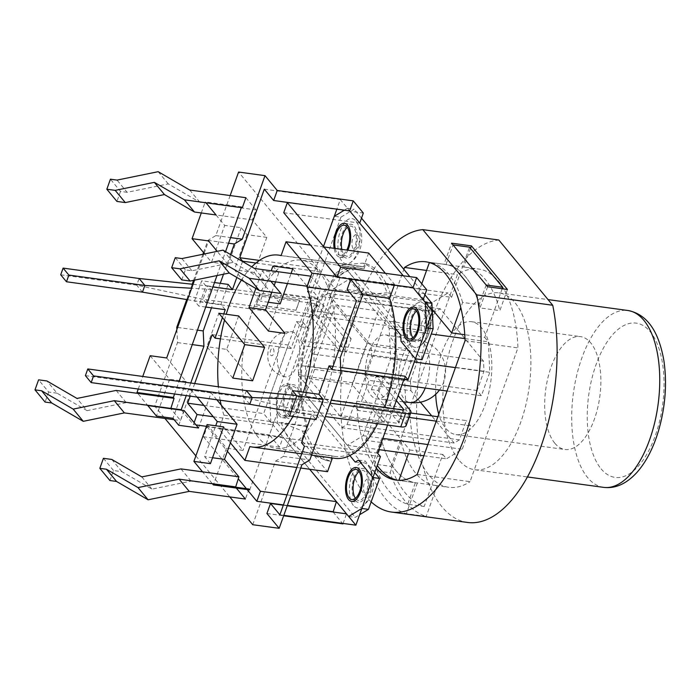 <?xml version="1.0" encoding="UTF-8"?>
<svg xmlns="http://www.w3.org/2000/svg" width="700" height="700" viewBox="0 0 700 700"><rect width="100%" height="100%" fill="white"/><g stroke="black" fill="none" stroke-linecap="round" stroke-linejoin="round"><path stroke-width="0.53" stroke-dasharray="3.5 2.62" d="M425.18 304.815A22.776 10.833 -82.7 0 0 407.426 323.479A22.776 10.833 -82.7 0 0 419.877 346.098A22.776 10.833 -82.7 0 0 428.908 326.296A22.776 10.833 -82.7 0 0 425.18 304.815A22.776 10.833 -82.7 0 0 407.426 323.479A22.776 10.833 -82.7 0 0 419.877 346.098A22.776 10.833 -82.7 0 0 428.908 326.296A22.776 10.833 -82.7 0 0 425.18 304.815M353.351 505.426A22.776 10.964 98.3 0 1 352.118 474.784A22.776 10.964 98.3 0 1 368.183 465.552A22.776 10.964 98.3 0 1 371.543 487.025A22.776 10.964 98.3 0 1 362.171 506.599A22.776 10.964 98.3 0 1 353.351 505.426M355.74 498.759A15.19 7.271 -82.2 0 0 358.479 500.43A15.19 7.271 -82.2 0 0 367.736 486.36A15.19 7.271 -82.2 0 0 362.591 470.321A15.19 7.271 -82.2 0 0 359.056 471.546M269.64 396.848L296.581 321.606L300.904 326.839L311.684 296.748L307.361 291.515L323.496 246.453L315.744 268.109L318.623 271.591L291.086 348.504L288.199 345.021L263.655 413.569L273.026 424.909L269.43 434.936L279.519 447.142L283.106 437.115L309.662 469.254L270.865 422.293L269.64 396.848L276.255 397.757L277.471 423.194L270.865 422.293M344.365 210.166L347.489 208.276L349.65 210.884L340.287 199.553L336.858 209.143M413.053 287.621L403.252 275.756L413.053 287.621M387.59 425.058L393.435 408.73M404.014 379.172L405.072 376.224M343.07 523.434L346.509 513.844M333.113 512.015L342.475 523.346M290.526 407.75A15.19 7.271 -82.2 0 0 286.816 385.717A15.19 7.271 -82.2 0 0 278.136 396.707A15.19 7.271 -82.2 0 0 279.974 414.146A15.19 7.271 -82.2 0 0 282.704 415.826A15.19 7.271 -82.2 0 0 290.526 407.75M335.23 248.474A15.19 7.271 -82.2 0 0 340.183 255.307A15.19 7.271 -82.2 0 0 346.78 250.049M368.637 253.041L363.676 266.884A96.854 46.366 -82.2 0 0 361.191 266.402A96.854 46.366 -82.2 0 0 310.52 320.241A96.854 46.366 -82.2 0 0 306.547 426.457L301.586 440.309L327.521 471.695M332.43 457.984L332.483 457.844A96.854 46.366 -82.2 0 0 334.967 458.334M377.615 423.692A96.854 46.366 -82.2 0 0 384.571 407.523M392.586 377.615A96.854 46.366 -82.2 0 0 393.111 374.588M394.345 285.066L394.572 284.428L385.394 273.315M286.58 415.047A15.19 7.271 -82.2 0 0 289.31 416.727A15.19 7.271 -82.2 0 0 298.576 402.658A15.19 7.271 -82.2 0 0 293.422 386.619A15.19 7.271 -82.2 0 0 284.743 397.609A15.19 7.271 -82.2 0 0 286.58 415.047M341.836 249.375A15.19 7.271 -82.2 0 0 346.789 256.209A15.19 7.271 -82.2 0 0 355.469 245.227A15.19 7.271 -82.2 0 0 353.631 227.78A15.19 7.271 -82.2 0 0 350.901 226.109A15.19 7.271 -82.2 0 0 347.366 227.334M412.869 337.794A15.19 7.271 -82.2 0 0 415.949 339.92A15.19 7.271 -82.2 0 0 424.629 328.93A15.19 7.271 -82.2 0 0 422.791 311.491A15.19 7.271 -82.2 0 0 420.061 309.811A15.19 7.271 -82.2 0 0 416.526 311.036M301.586 440.309L218.977 429.021L223.939 415.17A96.854 46.366 97.8 0 1 221.156 405.011M306.547 426.457L223.939 415.17M363.676 266.884L281.076 255.605M220.185 400.225A96.854 46.366 97.8 0 1 218.374 386.776M224.516 320.11A96.854 46.366 97.8 0 1 226.196 314.256M241.412 280.088A96.854 46.366 97.8 0 1 251.755 266.866M323.89 246.925L310.494 245.096M394.572 284.428L336.429 276.483M362.845 294.621L349.965 292.863M332.483 457.844L249.874 446.565M303.389 392.149A96.854 46.366 97.8 0 1 292.898 416.404M300.746 468.037L296.809 467.495M230.405 442.855L218.977 429.021M213.264 416.745L273.026 424.909M203.901 405.414L263.655 413.569M194.127 422.625L193.436 424.559L196.018 424.909M206.456 426.335L269.43 434.936M279.519 447.142L203.516 436.765L207.112 426.738L283.106 437.115M287 494.883L290.938 495.425M207.112 426.738L227.395 451.281M283.412 504.919L287.35 505.452M283.308 505.207L287.245 505.75M266.919 513.494L283.658 515.778M310.135 418.757L311.719 414.33L316.041 419.562M289.608 415.957L285.285 410.725L292.469 390.661M311.719 414.33L285.285 410.725M176.873 329.516L177.502 342.589L154.752 406.123L164.929 418.434M195.877 455.892L229.766 496.912M252.735 524.711L275.476 461.169L283.395 456.374L314.527 369.425L313.793 354.156L336.543 290.623L238.569 172.043M230.151 195.554L215.819 235.576L207.9 240.38L203.543 252.56M202.93 254.266L193.594 280.332M192.202 284.226L186.716 299.556M194.513 300.86L201.696 280.796L206.019 286.029L198.835 306.092L194.513 300.86L220.946 304.474L225.269 309.697M184.153 410.55L180.556 420.569L170.765 408.721M174.58 394.004L179.086 381.412M217 275.546L225.557 251.632M241.325 207.594L241.588 206.859L242.314 207.725M245.901 197.706L255.99 209.912L252.394 219.931L266.805 237.37L254.231 272.484L280.166 303.879M287.464 283.509L291.051 273.49M292.74 268.765L307.151 286.204M310.739 276.176L320.828 288.382L317.231 298.41L317.957 299.285L249.707 489.895M248.99 489.02L245.394 499.048M236.32 488.066L235.602 487.191M216.825 399.77L211.129 392.875L198.555 427.989M116.148 390.425L126.227 402.631L147.805 405.58L137.716 393.374M126.227 402.631L87.071 410.646L76.983 398.44M87.071 410.646L57.033 393.181L46.944 380.975M57.033 393.181L48.676 392.044L38.587 379.838M48.676 392.044L45.089 402.071M174.116 419.694L180.556 420.569M255.99 209.912L199.815 202.239L168.263 183.89L127.12 192.308L117.04 180.101M168.263 183.89L158.174 171.684M127.12 192.308L120.514 191.406L110.425 179.2M120.514 191.406L116.926 201.434M189.726 190.032L199.815 202.239M252.394 219.931L216.046 214.97L224.7 225.435L211.523 262.22L204.662 253.907M241.588 206.859L205.24 201.889L205.966 202.764M266.805 237.37L246.977 234.666L241.22 227.693L224.7 225.435M109.926 480.541L113.514 470.514L121.87 471.66L151.909 489.125L191.065 481.11L212.643 484.059L202.554 471.844M141.82 476.91L151.909 489.125M180.985 468.904L191.065 481.11M111.781 459.445L121.87 471.66M103.425 458.308L113.514 470.514M181.764 279.904L185.351 269.876L191.957 270.777L233.1 262.36L264.652 280.709L320.828 288.382M317.231 298.41L280.892 293.44L281.61 294.315L268.441 331.1M181.877 258.571L191.957 270.777M223.011 250.154L233.1 262.36M175.271 257.67L185.351 269.876M264.652 280.709L254.564 268.502M210.429 463.645L204.671 456.662L215.722 425.784M212.546 457.739L204.671 456.662M317.957 299.285L281.61 294.315M207.077 424.602L226.529 448.14L213.36 484.925M223.597 426.86L243.049 450.398L226.529 448.14M255.824 288.47L262.159 270.777L270.804 281.234M275.511 281.881L278.679 273.026L262.159 270.777M271.81 292.206L274.251 285.408M138.241 389.034L142.748 376.451M150.168 355.714L169.619 379.26L156.45 416.045M166.688 357.971L186.139 381.517L169.619 379.26M186.139 381.517L172.97 418.303M241.22 227.693L228.043 264.477L211.523 262.22M228.043 264.477L217.201 251.344M201.285 212.957L205.24 201.889M197.006 397.066L191.301 390.162L178.727 425.276M211.129 392.875L191.301 390.162M194.556 280.14L203.893 254.065M204.164 253.312L208.591 240.931M246.977 234.666L234.404 269.78L260.348 301.166L271.224 270.777M254.231 272.484L234.404 269.78M268.223 302.243L260.348 301.166M272.912 266.053L278.679 273.026M284.961 333.358L243.049 450.398M232.803 378.079L206.867 346.692L218.846 313.25M238.665 315.963L226.695 349.396L206.867 346.692M226.695 349.396L252.63 380.791M205.721 307.029L198.835 306.092M228.13 284.401L220.946 304.474M214.489 282.546L201.696 280.796M212.905 286.965L206.019 286.029M279.877 514.798L283.815 515.34M304.421 446.241L380.415 456.627M301.543 442.759L377.536 453.136M333.016 366.38L340.69 367.43M331.957 369.329L340.839 370.545M356.501 300.781L432.504 311.159M347.139 289.441L423.132 299.828M350.735 279.414L426.729 289.791M283.745 212.713L359.739 223.099M287.332 202.685L363.326 213.062M264.294 189.175L340.287 199.553M259.411 260.409L315.744 268.109M255.929 263.034L318.623 271.591M220.439 338.852L291.086 348.504M223.755 313.924L222.434 317.599M242.524 261.502L236.828 277.419M212.205 334.635L288.199 345.021M194.696 383.547L190.19 396.13M203.516 436.765L238.21 478.748M246.4 488.67L247.126 489.536M181.562 410.191L193.436 424.559M190.759 383.005L186.252 395.596M230.554 254.546L223.519 274.207M220.246 283.334L211.479 307.816M275.476 461.169L301.91 464.782M283.395 456.374L309.829 459.979M314.527 369.425L340.961 373.039M313.793 354.156L340.226 357.77M336.543 290.623L362.976 294.236M215.819 235.576L230.58 237.598M207.9 240.38L228.576 243.206M177.616 327.442L197.444 330.146M177.502 342.589L192.273 344.601M154.752 406.123L170.502 408.275M356.02 221.112A22.776 10.833 97.3 0 1 359.748 242.594A22.776 10.833 97.3 0 1 350.717 262.395A22.776 10.833 97.3 0 1 338.266 239.767A22.776 10.833 97.3 0 1 356.02 221.112L359.564 227.001L361.34 233.24C362.136 239.006 361.69 244.318 360.027 249.165C357.683 256.148 353.089 261.021 350.744 262.377M502.162 288.75L484.733 337.444L464.765 334.714M432.189 309.33L418.547 292.819L451.588 297.334L447.983 292.967L432.154 302.575L423.78 325.981L428.102 331.214L434.989 311.964L440.248 308.77L483.499 361.113L483.98 371.254L477.085 390.504L481.407 395.736L489.79 372.33L488.329 341.801L484.733 337.444M451.588 297.334L469.551 247.17M486.168 285.023L479.133 304.675L462.613 302.418L460.775 307.536M300.659 340.734L311.43 310.634L315.752 315.866L322.648 296.616L327.906 293.422L371.149 345.765L371.639 355.906L364.744 375.156L369.066 380.389L358.295 410.489L353.973 405.256L347.078 424.506L341.819 427.7L298.567 375.358L298.086 365.216L304.981 345.966L300.659 340.734L313.871 342.536L305.489 365.942L306.95 396.471L347.296 445.305L363.125 435.697L382.287 382.191L369.066 380.389M401.975 384.886L382.287 382.191L390.661 358.785L389.209 328.256L348.863 279.431L333.034 289.03L313.871 342.536L413 356.081L404.618 379.488L406.079 410.016L409.684 414.374L376.644 409.859L409.78 449.969L408.459 453.653M423.78 325.981L311.43 310.634M409.071 417.419L358.295 410.489M363.983 268.922L365.881 263.611A100.66 48.186 97.8 0 1 390.381 293.256L388.474 298.567A94.955 45.456 97.8 0 1 385.105 403.078A94.955 45.456 97.8 0 1 335.23 456.452A94.955 45.456 97.8 0 1 332.176 455.805L330.269 461.125A100.66 48.186 97.8 0 1 305.777 431.48L307.685 426.16A94.955 45.456 97.8 0 1 311.054 321.659A94.955 45.456 97.8 0 1 360.929 268.284A94.955 45.456 97.8 0 1 363.983 268.922L337.549 265.309L362.582 263.156A100.66 48.186 97.8 0 1 387.074 292.801L390.381 293.256M365.881 263.611L362.582 263.156M307.685 426.16L281.251 422.555L302.47 431.025L305.777 431.48M388.474 298.567L362.04 294.954L387.074 292.801M330.269 461.125L326.97 460.67L305.743 452.2L332.176 455.805M326.97 460.67A100.66 48.186 97.8 0 1 325.666 460.198A100.66 48.186 97.8 0 1 302.47 431.025M304.509 260.794A94.955 45.456 97.8 0 1 333.174 363.606A94.955 45.456 97.8 0 1 275.748 448.324A94.955 45.456 97.8 0 1 243.565 348.092A94.955 45.456 97.8 0 1 301.455 260.155A94.955 45.456 97.8 0 1 304.509 260.794M281.251 422.555A94.955 45.456 -82.2 0 0 303.616 451.474A94.955 45.456 -82.2 0 0 305.743 452.2M362.04 294.954A94.955 45.456 -82.2 0 0 337.549 265.309M295.785 334.18A22.794 10.911 97.8 0 1 298.585 360.176A22.794 10.911 97.8 0 1 285.688 376.845A22.794 10.911 97.8 0 1 277.751 353.106A22.794 10.911 97.8 0 1 291.524 331.642A22.794 10.911 97.8 0 1 295.785 334.18M374.535 464.135A132.939 63.639 -82.2 0 0 407.671 504.245L424.191 506.502A132.939 63.639 97.8 0 1 391.055 466.392L374.535 464.135L382.235 442.619L365.715 440.361A110.154 52.727 -82.2 0 0 377.239 465.5M382.235 442.619A110.154 52.727 -82.2 0 0 415.38 482.729L407.671 504.245M397.609 480.252A110.154 52.727 -82.2 0 0 398.86 480.471L415.38 482.729M479.133 304.675A110.154 52.727 -82.2 0 0 445.988 264.565L453.031 244.912M462.613 302.418A110.154 52.727 -82.2 0 0 429.467 262.308L445.988 264.565M418.547 292.819L421.776 283.797M365.715 440.361L376.644 409.859M409.78 449.969L442.82 454.484L424.191 506.502M391.055 466.392L409.684 414.374M437.841 416.71L466.314 420.604L459.419 439.854L347.078 424.506M353.973 405.256L410.655 413M459.419 439.854L454.16 443.039L341.819 427.7M454.16 443.039L431.716 415.87M420.411 402.194L410.918 390.696L298.567 375.358M410.918 390.696L410.428 380.564L298.086 365.216M410.428 380.564L417.322 361.305L304.981 345.966M417.322 361.305L413 356.081M305.489 365.942L404.618 379.488M306.95 396.471L406.079 410.016M442.82 454.484L446.425 458.841L462.254 449.242L470.636 425.828L466.314 420.604M347.296 445.305L378.796 449.601M423.859 455.761L446.425 458.841M363.125 435.697L382.812 438.392M427.875 444.544L462.254 449.242M436.257 421.137L470.636 425.828M390.661 358.785L414.295 362.014M455.411 367.631L489.79 372.33M447.029 391.037L481.407 395.736M389.209 328.256L431.252 334.005M464.984 338.608L488.329 341.801M348.863 279.431L447.983 292.967M333.034 289.03L432.154 302.575M428.102 331.214L315.752 315.866M434.989 311.964L322.648 296.616M440.248 308.77L327.906 293.422M483.499 361.113L371.149 345.765M483.98 371.254L371.639 355.906M477.085 390.504L364.744 375.156M348.67 516.46L355.276 517.361L359.608 514.736M277.471 423.194L355.276 517.361M349.834 455.56L299.39 394.511L298.419 374.159L334.338 273.84L344.89 267.435L395.334 328.484M279.37 415.817A17.089 8.181 97.8 0 1 277.305 396.191A17.089 8.181 97.8 0 1 287.079 383.836A17.089 8.181 97.8 0 1 292.871 401.879A17.089 8.181 97.8 0 1 282.45 417.707A17.089 8.181 97.8 0 1 279.37 415.817M347.874 250.197A17.089 8.181 97.8 0 1 339.92 257.189A17.089 8.181 97.8 0 1 336.849 255.307A17.089 8.181 97.8 0 1 334.136 248.325M296.581 321.606L303.196 322.516L276.255 397.757M347.489 208.276L354.095 209.178L340.909 217.175L334.303 216.274M424.909 294.875L409.859 276.658M361.506 218.146L354.095 209.178M432.303 311.71L432.267 310.879M412.615 339.911A17.089 8.181 -82.2 0 0 415.695 341.801A17.089 8.181 -82.2 0 0 426.108 325.973A17.089 8.181 -82.2 0 0 420.315 307.93A17.089 8.181 -82.2 0 0 410.55 320.285A17.089 8.181 -82.2 0 0 412.615 339.911M355.145 500.43A17.089 8.181 -82.2 0 0 358.216 502.311A17.089 8.181 -82.2 0 0 368.637 486.483A17.089 8.181 -82.2 0 0 362.845 468.44A17.089 8.181 -82.2 0 0 353.08 480.804A17.089 8.181 -82.2 0 0 355.145 500.43M285.985 416.719A17.089 8.181 -82.2 0 0 289.056 418.609A17.089 8.181 -82.2 0 0 299.477 402.78A17.089 8.181 -82.2 0 0 293.685 384.738A17.089 8.181 -82.2 0 0 283.911 397.101A17.089 8.181 -82.2 0 0 285.985 416.719M343.455 256.209A17.089 8.181 -82.2 0 0 346.526 258.09A17.089 8.181 -82.2 0 0 356.947 242.27A17.089 8.181 -82.2 0 0 351.155 224.227A17.089 8.181 -82.2 0 0 341.39 236.582A17.089 8.181 -82.2 0 0 343.455 256.209M340.909 217.175L313.967 292.416L318.29 297.649L307.519 327.749L303.196 322.516M307.361 291.515L313.967 292.416M311.684 296.748L318.29 297.649M300.904 326.839L307.519 327.749M374.71 472.579L365.137 460.994L361.839 462.989L306.005 395.412L305.025 375.069L340.953 274.741L351.505 268.345L407.339 335.912L407.636 342.274L422.047 359.713M358.523 460.084L365.137 460.994M355.224 462.088L361.839 462.989M299.39 394.511L306.005 395.412M298.419 374.159L305.025 375.069M334.338 273.84L340.953 274.741M344.89 267.435L351.505 268.345M400.724 335.011L407.339 335.912M401.03 341.373L407.636 342.274M187.556 299.705L205.914 302.776L210.709 289.398L207.821 285.915L311.902 300.134A9.494 3.369 -160.3 0 1 323.767 305.62L351.146 338.756L344.54 337.846L317.161 304.719A1.899 0.674 19.7 0 0 314.79 303.616L210.709 289.398L191.651 288.26M193.06 284.314L207.821 285.915L203.035 299.294L205.914 302.776L309.995 316.995A1.899 0.674 -160.3 0 1 312.375 318.089L339.745 351.225L346.36 352.126L351.146 338.756M142.468 292.154L136.71 285.171L139.099 278.486M60.707 274.794L136.71 285.171L203.035 299.294L307.116 313.504L311.902 300.134M246.4 390.609L244.002 397.294L293.808 409.15L296.686 412.641L325.377 416.561M296.529 395.57L298.594 395.78L293.808 409.15L397.889 423.369L402.684 409.99M295.654 399.061L301.481 399.262L298.594 395.78L331.223 400.234M291.148 411.652L296.686 412.641L301.481 399.262L330.164 403.183M85.4 375.629L244.002 397.294L249.769 404.267M296.004 310.082L299.6 300.046L259.945 294.63L256.358 304.666L296.152 310.257L299.6 300.046M299.74 300.221L259.945 294.63M260.094 294.805L256.358 304.666M256.498 304.841L296.152 310.257M406.114 425.696A9.494 3.369 19.7 0 0 405.431 423.623L378.053 390.495L371.446 389.594L398.825 422.721A1.899 0.674 -160.3 0 1 398.956 423.141A1.899 0.674 -160.3 0 1 397.889 423.369M396.358 400.566L376.233 376.215L382.848 377.116L378.053 390.495M382.848 377.116L398.134 395.614M371.446 389.594L376.233 376.215M346.36 352.126L318.981 318.999A9.494 3.369 19.7 0 0 307.116 313.504M344.54 337.846L339.745 351.225M383.801 422.844L410.139 349.274L378.446 310.914L352.1 384.484L383.801 422.844L340.848 416.981L309.146 378.613L352.1 384.484M390.626 387.975A32.288 15.453 -82.2 0 0 393.365 381.701A32.288 15.453 -82.2 0 0 385.683 334.915A32.288 15.453 -82.2 0 0 365.811 364.787A32.288 15.453 -82.2 0 0 376.941 398.895A32.288 15.453 -82.2 0 0 390.626 387.975M309.146 378.613L335.484 305.043L367.185 343.411L410.139 349.274M367.185 343.411L340.848 416.981M335.484 305.043L378.446 310.914M425.224 388.062A31.421 15.041 -82.2 0 0 426.081 385.822A31.421 15.041 -82.2 0 0 418.6 340.287A31.421 15.041 -82.2 0 0 418.416 340.261A31.421 15.041 -82.2 0 0 399.262 369.355A31.421 15.041 -82.2 0 0 409.911 402.526A31.421 31.421 0 0 0 410.007 402.544M371.149 501.856A142.441 68.18 97.8 0 1 341.233 382.095A142.441 68.18 97.8 0 1 387.887 250.066M376.303 468.116A110.154 52.727 97.8 0 1 356.65 401.205L403.848 269.386M467.574 522.454A142.441 68.18 97.8 0 1 418.364 379.645A142.441 68.18 97.8 0 1 498.811 240.013M458.719 459.909A89.259 42.726 97.8 0 1 447.921 357.429A89.259 42.726 97.8 0 1 498.934 292.88A89.259 42.726 97.8 0 1 529.191 387.109A89.259 42.726 97.8 0 1 474.775 469.761A89.259 42.726 97.8 0 1 458.719 459.909M470.523 248.351L463.829 267.05L444.001 264.346L451.588 243.171M507.43 289.476L499.852 310.651A110.154 52.727 -82.2 0 0 465.421 267.216A110.154 52.727 -82.2 0 0 463.829 267.05M487.611 286.764L480.025 307.939L499.852 310.651M444.001 264.346A110.154 52.727 97.8 0 1 445.594 264.512A110.154 52.727 97.8 0 1 480.025 307.939M401.17 442.067A110.154 52.727 -82.2 0 0 435.601 485.494A110.154 52.727 -82.2 0 0 437.185 485.66L417.366 482.956A110.154 52.727 97.8 0 1 415.774 482.79A110.154 52.727 97.8 0 1 381.342 439.355L401.17 442.067L390.162 472.789L370.344 470.085A142.441 68.18 -82.2 0 0 406.359 513.678L426.186 516.39A142.441 68.18 97.8 0 1 390.162 472.789M417.366 482.956L406.359 513.678M370.344 470.085L381.342 439.355M437.185 485.66L426.186 516.39M554.803 443.214A56.971 27.274 -82.2 0 0 565.058 449.505A56.971 27.274 -82.2 0 0 599.786 396.751A56.971 27.274 -82.2 0 0 580.475 336.604A56.971 27.274 -82.2 0 0 547.916 377.808A56.971 27.274 -82.2 0 0 554.803 443.214M435.706 394.266A56.971 27.274 97.8 0 1 471.441 321.711A56.971 27.274 97.8 0 1 490.752 381.85A56.971 27.274 97.8 0 1 456.015 434.613A56.971 27.274 97.8 0 1 445.769 428.321A56.971 27.274 97.8 0 1 438.76 414.146M417.174 474.442L470.041 481.661L517.93 347.9A110.154 52.727 -82.2 0 0 478.634 269.027A110.154 52.727 -82.2 0 0 457.415 274.662L409.517 408.424A110.154 52.727 -82.2 0 0 448.814 487.305A110.154 52.727 -82.2 0 0 470.041 481.661M356.65 401.205L409.517 408.424M465.062 340.681L517.93 347.9M426.554 270.445L457.415 274.662M427.114 319.034A7.595 3.614 -82.7 0 0 421.111 326.06A7.595 3.614 -82.7 0 0 426.108 332.098A7.595 3.614 -82.7 0 0 427.114 319.034A7.595 3.614 -82.7 0 0 421.111 326.06A7.595 3.614 -82.7 0 0 426.108 332.098A7.595 3.614 -82.7 0 0 427.114 319.034M364.814 493.036A7.595 3.657 98.3 0 1 365.995 479.999A7.595 3.657 98.3 0 1 370.983 486.036A7.595 3.657 98.3 0 1 364.814 493.036M357.954 235.331A7.595 3.614 97.3 0 1 356.939 248.395A7.595 3.614 97.3 0 1 351.951 242.349A7.595 3.614 97.3 0 1 357.954 235.331M273.28 348.644A3.797 1.82 97.8 0 1 272.729 355.171A3.797 1.82 97.8 0 1 270.235 352.144A3.797 1.82 97.8 0 1 273.28 348.644M405.431 423.623L410.217 410.252M403.384 409.999L398.825 422.721M323.767 305.62L318.981 318.999M314.79 303.616L309.995 316.995M312.375 318.089L317.161 304.719M601.09 468.834A77.866 37.275 -82.2 0 0 663.486 396.961A77.866 37.275 -82.2 0 0 612.325 335.046A77.866 37.275 -82.2 0 0 601.09 468.834M603.636 487.366A89.259 42.726 97.8 0 1 587.58 477.514A89.259 42.726 97.8 0 1 576.782 375.034A89.259 42.726 97.8 0 1 627.804 310.485M425.189 304.824L428.409 309.977L430.29 315.787C431.349 321.904 430.999 327.556 429.231 332.727C427.297 338.537 424.191 342.991 419.904 346.08C424.401 342.65 427.49 338.24 429.188 332.868C433.554 318.675 428.418 308.096 425.189 304.824M368.165 465.535L371.63 471.581L373.249 477.759C373.931 483.472 373.406 488.722 371.683 493.491C369.241 500.412 364.604 505.216 362.197 506.573M351.864 499.529L358.479 500.43M355.976 469.42L362.591 470.321M282.704 415.826L289.31 416.727M286.816 385.717L293.422 386.619M340.183 255.307L346.789 256.209M344.295 225.199L350.901 226.109M409.342 339.019L415.949 339.92M413.455 308.91L420.061 309.811M361.191 266.402L281.12 255.465M311.561 455.131L301.717 453.793M360.929 268.284L301.455 260.155M335.23 456.452L275.748 448.324M303.616 451.474L325.666 460.198M285.521 376.819C274.199 374.658 269.955 366.441 269.054 363.055C267.312 359.091 267.33 353.614 269.106 346.605C271.661 340.016 276.369 331.118 291.69 331.66M409.08 340.9L415.695 341.801M413.709 307.029L420.315 307.93M351.61 501.41L358.216 502.311M356.239 467.539L362.845 468.44M282.45 417.707L289.056 418.609M287.079 383.836L293.685 384.738M339.92 257.189L346.526 258.09M344.549 223.317L351.155 224.227M403.751 409.762L398.956 423.141M439.477 390.005A31.421 31.421 0 0 0 418.416 340.261M418.6 340.287L385.683 334.915M403.235 401.791L376.941 398.895M474.775 469.761L527.424 476.954M498.934 292.88L548.039 299.591M456.015 434.613L565.058 449.505M471.441 321.711L580.475 336.604M395.955 480.077L415.774 482.79M435.601 485.494L448.814 487.305M425.766 261.8L445.594 264.512M465.421 267.216L478.634 269.027"/><path stroke-width="1.05" d="M359.056 471.546A15.19 7.271 -82.2 0 0 354.909 497.516M359.686 491.452A15.19 7.271 -82.2 0 0 355.976 469.42A15.19 7.271 -82.2 0 0 347.296 480.41A15.19 7.271 -82.2 0 0 349.134 497.849A15.19 7.271 -82.2 0 0 351.864 499.529A15.19 7.271 -82.2 0 0 359.686 491.452M336.858 209.143L323.496 246.453L334.303 216.274L344.365 210.166M349.65 210.884L403.252 275.756L359.739 223.099L363.326 213.062L353.246 200.856L349.65 210.884L273.656 200.506L264.294 189.175L239.741 257.723L259.411 260.409M340.69 367.43L405.072 376.224L407.96 379.715L432.504 311.159L423.132 299.828L426.729 289.791L416.64 277.585L413.053 287.621L337.05 277.235L283.745 212.713L287.332 202.685L340.646 267.207L337.05 277.235M287.245 505.75L346.509 513.844L355.871 525.175L380.415 456.627L377.536 453.136L387.59 425.058M393.435 408.73L404.014 379.172M342.475 523.346L342.912 523.88L343.07 523.434M359.608 514.736L368.463 509.364L361.856 508.463L348.67 516.46L309.662 469.254L336.42 501.637L333.113 512.015M346.78 250.049A15.19 7.271 -82.2 0 0 347.996 247.231A15.19 7.271 -82.2 0 0 347.025 226.879A15.19 7.271 -82.2 0 0 344.295 225.199A15.19 7.271 -82.2 0 0 336.717 232.627A15.19 7.271 -82.2 0 0 335.23 248.474M417.156 330.934A15.19 7.271 -82.2 0 0 416.185 310.581A15.19 7.271 -82.2 0 0 413.455 308.91A15.19 7.271 -82.2 0 0 404.189 322.98A15.19 7.271 -82.2 0 0 409.342 339.019A15.19 7.271 -82.2 0 0 417.156 330.934M300.746 468.037L327.521 471.695L332.43 457.984M311.561 455.131L334.967 458.334A96.854 46.366 -82.2 0 0 377.615 423.692M384.571 407.523A96.854 46.366 -82.2 0 0 392.586 377.615M393.111 374.588A96.854 46.366 -82.2 0 0 389.611 298.279L394.345 285.066M385.394 273.315L368.637 253.041L323.89 246.925M347.366 227.334A15.19 7.271 -82.2 0 0 341.836 249.375M416.526 311.036A15.19 7.271 -82.2 0 0 410.795 323.881A15.19 7.271 -82.2 0 0 412.869 337.794M221.156 405.011A96.854 46.366 97.8 0 1 220.185 400.225M218.374 386.776A96.854 46.366 97.8 0 1 224.516 320.11M226.196 314.256A96.854 46.366 97.8 0 1 241.412 280.088M251.755 266.866A96.854 46.366 97.8 0 1 278.582 255.115A96.854 46.366 97.8 0 1 281.076 255.605L286.029 241.754L311.964 273.14L307.011 286.991A96.854 46.366 97.8 0 1 303.389 392.149M310.494 245.096L286.029 241.754M336.429 276.483L311.964 273.14M389.611 298.279L362.845 294.621M349.965 292.863L307.011 286.991M292.898 416.404A96.854 46.366 97.8 0 1 252.368 447.046A96.854 46.366 97.8 0 1 249.874 446.565L244.912 460.407L230.405 442.855M296.809 467.495L244.912 460.407M190.19 396.13L187.661 403.191L197.024 414.523L213.264 416.745M187.661 403.191L203.901 405.414M196.018 424.909L206.456 426.335M197.024 414.523L194.127 422.625M227.395 451.281L260.426 491.26L287 494.883M290.938 495.425L336.42 501.637M260.426 491.26L256.83 501.287L283.412 504.919M287.35 505.452L332.824 511.665M229.766 496.912L252.735 524.711L279.169 528.316L266.919 513.494L270.506 503.466L283.308 505.207M283.658 515.778L342.912 523.88M318.902 394.266L292.469 390.661L296.791 395.885L289.608 415.957L316.041 419.562L323.225 399.499L318.902 394.266L329.079 365.846L331.957 369.329L356.501 300.781L347.139 289.441L350.735 279.414L362.976 294.236L340.226 357.77L340.961 373.039L309.829 459.979L301.91 464.782L279.169 528.316M270.506 503.466L279.877 514.798L304.421 446.241L301.543 442.759L310.135 418.757M164.929 418.434L195.877 455.892M273.656 200.506L277.244 190.479L265.002 175.648L238.569 172.043L230.151 195.554M203.543 252.56L202.93 254.266M193.594 280.332L192.202 284.226M186.716 299.556L176.768 327.32L176.873 329.516M170.765 408.721L174.064 398.335L173.338 397.469L174.58 394.004M179.086 381.412L217 275.546M225.557 251.632L241.325 207.594M242.314 207.725L245.901 197.706L189.726 190.032L158.174 171.684L117.04 180.101L110.425 179.2L106.837 189.219L115.194 190.365L154.359 182.35L184.398 199.815L242.314 207.725M268.223 302.243L280.166 303.879L287.464 283.509M291.051 273.49L292.74 268.765L272.912 266.053L271.224 270.777M307.151 286.204L310.739 276.176L254.564 268.502L223.011 250.154L181.877 258.571L175.271 257.67L171.675 267.697L181.764 279.904L190.12 281.041L229.276 273.035L259.315 290.5L280.892 293.44L270.804 281.234L307.151 286.204M249.707 489.895L248.99 489.02L212.643 484.059L213.36 484.925L249.707 489.895M235.602 487.191L238.901 476.814L180.985 468.904L141.82 476.91L111.781 459.445L103.425 458.308L99.837 468.335L106.444 469.236L138.005 487.585L179.139 479.168L189.227 491.374L245.394 499.048L236.32 488.066M238.901 476.814L224.49 459.375L237.064 424.261L216.825 399.77M198.555 427.989L184.153 410.55L147.805 405.58L156.45 416.045L172.97 418.303L178.727 425.276L198.555 427.989M170.476 408.363L114.301 400.689L73.168 409.106L41.606 390.766L35 389.856L38.587 379.838L46.944 380.975L76.983 398.44L116.148 390.425L137.716 393.374L136.999 392.499L138.241 389.034M174.064 398.335L137.716 393.374M41.606 390.766L51.695 402.973L45.089 402.071L35 389.856M51.695 402.973L83.248 421.321L73.168 409.106M83.248 421.321L124.39 412.904L114.301 400.689M124.39 412.904L174.116 419.694M115.194 190.365L125.282 202.571L116.926 201.434L106.837 189.219M125.282 202.571L164.439 194.556L154.359 182.35M164.439 194.556L194.477 212.021L184.398 199.815M205.966 202.764L216.046 214.97L194.477 212.021M173.338 397.469L136.999 392.499M189.227 491.374L148.085 499.791L116.532 481.442L109.926 480.541L99.837 468.335M106.444 469.236L116.532 481.442M138.005 487.585L148.085 499.791M179.139 479.168L235.314 486.841M171.675 267.697L180.031 268.835L219.196 260.829L249.235 278.294L259.315 290.5M249.235 278.294L270.804 281.234M180.031 268.835L190.12 281.041M219.196 260.829L229.276 273.035M202.554 471.844L193.909 461.387L207.077 424.602L223.597 426.86L210.429 463.645L193.909 461.387M224.49 459.375L212.546 457.739M248.99 307.562L265.51 309.811L284.961 333.358L268.441 331.1L248.99 307.562L255.824 288.47M265.51 309.811L271.81 292.206M274.251 285.408L275.511 281.881M142.748 376.451L150.168 355.714L166.688 357.971L194.556 280.14M204.662 253.907L192.071 238.674L201.285 212.957M217.201 251.344L208.591 240.931L192.071 238.674M215.722 425.784L217.236 421.558L197.006 397.066M237.064 424.261L217.236 421.558M203.893 254.065L204.164 253.312M218.846 313.25L244.781 344.636L232.803 378.079L252.63 380.791L264.6 347.349L238.665 315.963L218.846 313.25M264.6 347.349L244.781 344.636M323.225 399.499L296.791 395.885M223.755 313.924L225.269 309.697L205.721 307.029M236.828 277.419L232.453 289.634L228.13 284.401L214.489 282.546M232.453 289.634L212.905 286.965M283.815 515.34L355.871 525.175M329.079 365.846L333.016 366.38M340.839 370.545L407.96 379.715M340.646 267.207L416.64 277.585M277.244 190.479L353.246 200.856M239.741 257.723L242.629 261.214L255.929 263.034M222.434 317.599L215.084 338.126L220.439 338.852M215.084 338.126L212.205 334.635L194.696 383.547M238.21 478.748L246.4 488.67M247.126 489.536L256.83 501.287M186.252 395.596L181.186 409.736L181.562 410.191M211.479 307.816L203.201 330.934L203.936 346.203L190.759 383.005M265.002 175.648L242.252 239.19L234.334 243.994L230.554 254.546M223.519 274.207L220.246 283.334M230.58 237.598L242.252 239.19M228.576 243.206L234.334 243.994M176.768 327.32L177.616 327.442M197.444 330.146L203.201 330.934M192.273 344.601L203.936 346.203M170.502 408.275L181.186 409.736M453.031 244.912L469.551 247.17L502.688 287.28L486.168 285.023L453.031 244.912M502.688 287.28L502.162 288.75M460.775 307.536L451.684 332.929L432.189 309.33M464.765 334.714L451.684 332.929M377.239 465.5A110.154 52.727 -82.2 0 0 397.609 480.252M421.776 283.797L429.38 262.57M408.459 453.653L398.912 480.305M410.655 413L437.841 416.71M431.716 415.87L420.411 402.194M378.796 449.601L423.859 455.761M382.812 438.392L427.875 444.544M409.071 417.419L436.257 421.137M414.295 362.014L455.411 367.631M401.975 384.886L447.029 391.037M431.252 334.005L464.984 338.608M361.856 508.463L372.934 477.523L358.523 460.084L355.224 462.088L349.834 455.56M395.334 328.484L400.724 335.011L401.03 341.373L415.441 358.811L426.519 327.88L433.125 328.781L432.303 311.71M432.267 310.879L431.909 303.345L425.294 302.444L426.519 327.88M425.294 302.444L413.053 287.621M406.009 339.01A17.089 8.181 97.8 0 1 403.944 319.384A17.089 8.181 97.8 0 1 413.709 307.029A17.089 8.181 97.8 0 1 419.501 325.071A17.089 8.181 97.8 0 1 409.08 340.9A17.089 8.181 97.8 0 1 406.009 339.01M348.539 499.52A17.089 8.181 97.8 0 1 346.465 479.903A17.089 8.181 97.8 0 1 356.239 467.539A17.089 8.181 97.8 0 1 362.031 485.581A17.089 8.181 97.8 0 1 351.61 501.41A17.089 8.181 97.8 0 1 348.539 499.52M334.136 248.325A17.089 8.181 97.8 0 1 336.262 231.096A17.089 8.181 97.8 0 1 344.549 223.317A17.089 8.181 97.8 0 1 350.446 233.03A17.089 8.181 97.8 0 1 347.874 250.197M431.909 303.345L424.909 294.875M409.859 276.658L361.506 218.146M368.463 509.364L379.54 478.433L374.71 472.579M372.934 477.523L379.54 478.433M415.441 358.811L422.047 359.713L433.125 328.781M193.06 284.314L139.099 278.486L144.865 285.46L142.468 292.154L187.556 299.705M142.468 292.154L66.474 281.767L60.707 274.794L63.105 268.109L68.871 275.082L144.865 285.46L191.651 288.26M291.148 411.652L249.769 404.267L252.157 397.582L246.4 390.609L296.529 395.57M246.4 390.609L87.797 368.944L93.555 375.918L252.157 397.582L295.654 399.061M398.134 395.614L410.217 410.252A9.494 3.369 -160.3 0 1 410.9 412.326A9.494 3.369 -160.3 0 1 405.562 413.481L330.164 403.183M325.377 416.561L400.776 426.86A9.494 3.369 19.7 0 0 406.114 425.696L410.9 412.326M331.223 400.234L402.684 409.99A1.899 0.674 19.7 0 0 403.751 409.762A1.899 0.674 19.7 0 0 403.611 409.351L396.358 400.566M409.911 402.526A31.421 15.041 -82.2 0 0 410.095 402.553A31.421 15.041 -82.2 0 0 425.224 388.062M93.555 375.918L91.166 382.602L85.4 375.629L87.797 368.944M249.769 404.267L91.166 382.602M139.099 278.486L63.105 268.109M68.871 275.082L66.474 281.767M476.726 294.884L422.817 229.635L498.811 240.013L552.729 305.261L476.726 294.884A142.441 68.18 97.8 0 1 462.411 442.942A142.441 68.18 97.8 0 1 391.58 512.067A142.441 68.18 97.8 0 1 371.149 501.856M451.588 243.171L487.611 286.764L507.43 289.476L471.415 245.875L451.588 243.171M387.887 250.066A142.441 68.18 97.8 0 1 422.817 229.635M403.848 269.386L404.547 267.435A110.154 52.727 97.8 0 1 425.766 261.8A110.154 52.727 97.8 0 1 465.062 340.681L417.174 474.442A110.154 52.727 97.8 0 1 395.955 480.077A110.154 52.727 97.8 0 1 376.303 468.116M552.729 305.261A142.441 68.18 97.8 0 1 538.414 453.329A142.441 68.18 97.8 0 1 467.574 522.454L391.58 512.067M471.415 245.875L470.523 248.351M438.76 414.146A56.971 27.274 97.8 0 1 435.706 394.266M404.547 267.435L426.554 270.445M405.562 413.481L400.776 426.86M403.611 409.351L403.384 409.999M627.804 310.485A89.259 42.726 97.8 0 1 658.053 404.705A89.259 42.726 97.8 0 1 603.636 487.366C615.344 488.819 626.43 483.858 636.895 472.465C646.012 462.131 653.188 448.35 658.42 431.104C665.341 407.26 667.188 383.863 663.933 360.911C658.735 330.803 646.686 313.994 627.804 310.485L548.039 299.591M281.12 255.465L278.582 255.115M301.717 453.793L252.368 447.046M410.007 402.544A31.421 31.421 0 0 0 439.477 390.005M410.095 402.553L403.235 401.791M527.424 476.954L603.636 487.366"/></g></svg>
